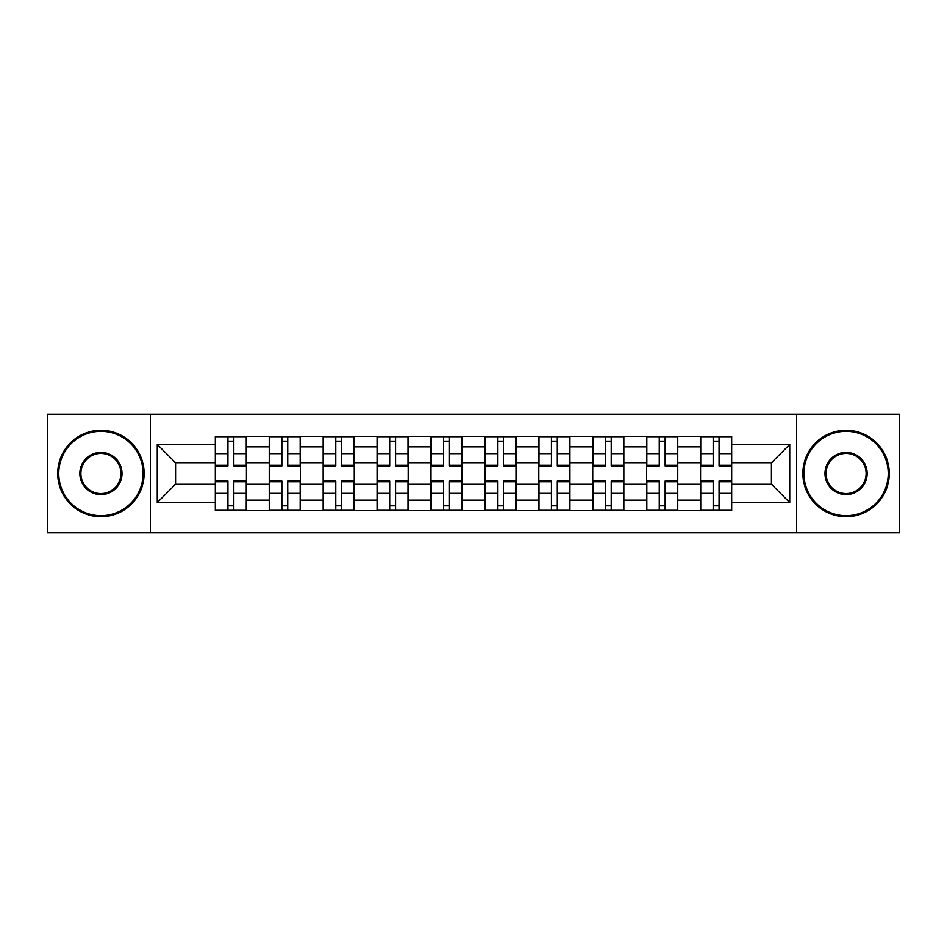 <?xml version="1.0" encoding="UTF-8"?>
<svg xmlns="http://www.w3.org/2000/svg" width="947" height="947" viewBox="0 0 947 947"><rect width="100%" height="100%" fill="white"/><g stroke="black" fill="none" stroke-linecap="round" stroke-linejoin="round"><path stroke-width="1.42" d="M796.652 532.77L899.65 532.77L899.65 414.23L47.35 414.23L47.35 532.77L796.652 532.77L796.652 414.23M269.244 510.658L269.244 446.889L246.433 446.889L246.433 510.658M246.433 446.889L246.433 436.342M269.244 446.889L269.244 436.342M300.341 436.342L300.341 510.658M323.152 510.658L323.152 436.342M354.261 436.342L354.261 510.658M377.072 510.658L377.072 436.342M408.181 436.342L408.181 510.658M430.992 510.658L430.992 436.342M462.089 436.342L462.089 510.658M484.911 510.658L484.911 436.342M516.008 436.342L516.008 510.658M538.819 510.658L538.819 436.342M569.928 436.342L569.928 510.658M592.739 510.658L592.739 436.342M623.848 436.342L623.848 510.658M646.659 510.658L646.659 436.342M677.756 436.342L677.756 510.658M700.567 510.658L700.567 436.342M700.567 484.213L677.756 484.213M646.659 484.213L623.848 484.213M592.739 484.213L569.928 484.213M538.819 484.213L516.008 484.213M484.911 484.213L462.089 484.213M430.992 484.213L408.181 484.213M377.072 484.213L354.261 484.213M323.152 484.213L300.341 484.213M269.244 484.213L246.433 484.213M700.567 462.787L677.756 462.787M646.659 462.787L623.848 462.787M592.739 462.787L569.928 462.787M538.819 462.787L516.008 462.787M484.911 462.787L462.089 462.787M430.992 462.787L408.181 462.787M377.072 462.787L354.261 462.787M323.152 462.787L300.341 462.787M269.244 462.787L246.433 462.787M175.574 484.213L215.324 484.213L215.324 462.787L175.574 462.787L175.574 484.213L157.261 502.537L157.261 444.463L215.324 444.463L215.324 462.787M731.676 462.787L731.676 484.213L771.426 484.213L771.426 462.787L731.676 462.787L731.676 436.342L215.324 436.342L215.324 444.463M731.676 444.463L789.739 444.463L789.739 502.537L731.676 502.537L731.676 484.213M215.324 484.213L215.324 510.658L731.676 510.658L731.676 502.537M215.324 502.537L157.261 502.537M150.348 532.77L150.348 414.23M233.814 505.473L227.931 505.473M227.931 441.527L233.814 441.527M287.734 505.473L281.851 505.473M281.851 441.527L287.734 441.527M341.642 505.473L335.771 505.473M335.771 441.527L341.642 441.527M395.562 505.473L389.69 505.473M389.69 441.527L395.562 441.527M449.482 505.473L443.598 505.473M443.598 441.527L449.482 441.527M503.402 505.473L497.518 505.473M497.518 441.527L503.402 441.527M557.31 505.473L551.438 505.473M551.438 441.527L557.31 441.527M611.229 505.473L605.358 505.473M605.358 441.527L611.229 441.527M665.149 505.473L659.266 505.473M659.266 441.527L665.149 441.527M719.069 505.473L713.186 505.473M713.186 441.527L719.069 441.527M157.261 444.463L175.574 462.787M771.426 484.213L789.739 502.537M771.426 462.787L789.739 444.463M233.814 465.344L246.256 465.344L246.256 466.066L233.814 466.066L233.814 436.697L246.256 436.697L239.342 436.697M246.256 465.344L246.256 436.697M227.931 441.184L233.814 441.184M222.403 436.697L215.49 436.697L215.49 466.066L227.931 466.066L227.931 436.697L226.901 436.697M215.49 436.697L233.814 436.697M227.931 481.656L215.49 481.656L215.49 480.934L227.931 480.934L227.931 510.303L215.49 510.303L222.403 510.303M215.49 481.656L215.49 510.303M233.814 505.816L227.931 505.816M227.931 510.303L246.256 510.303L246.256 480.934L233.814 480.934L233.814 510.303L234.844 510.303M287.734 465.344L300.175 465.344L300.175 466.066L287.734 466.066L287.734 436.697L300.175 436.697L293.262 436.697M300.175 465.344L300.175 436.697M281.851 441.184L287.734 441.184M287.734 436.697L269.41 436.697L269.41 466.066L281.851 466.066L281.851 436.697L280.821 436.697M341.642 465.344L354.083 465.344L354.083 466.066L341.642 466.066L341.642 436.697L354.083 436.697L347.17 436.697M354.083 465.344L354.083 436.697M335.771 441.184L341.642 441.184M330.243 436.697L323.329 436.697L323.329 466.066L335.771 466.066L335.771 436.697L334.729 436.697M323.329 436.697L341.642 436.697M281.851 481.656L269.41 481.656L269.41 480.934L281.851 480.934L281.851 510.303L269.41 510.303L276.323 510.303M269.41 481.656L269.41 510.303M287.734 505.816L281.851 505.816M281.851 510.303L300.175 510.303L300.175 480.934L287.734 480.934L287.734 510.303L288.764 510.303M335.771 481.656L323.329 481.656L323.329 480.934L335.771 480.934L335.771 510.303L323.329 510.303L330.243 510.303M323.329 481.656L323.329 510.303M341.642 505.816L335.771 505.816M347.17 510.303L354.083 510.303L354.083 480.934L341.642 480.934L341.642 510.303L342.684 510.303M354.083 510.303L335.771 510.303M100.927 515.665A42.165 42.165 0 0 0 143.092 473.5A42.165 42.165 0 0 0 100.927 431.335A42.165 42.165 0 0 0 58.761 473.5A42.165 42.165 0 0 0 100.927 515.665M100.927 430.293A43.207 43.207 0 0 1 144.122 473.5A43.207 43.207 0 0 1 100.927 516.707A43.207 43.207 0 0 1 57.72 473.5A43.207 43.207 0 0 1 100.927 430.293M100.927 494.583A21.083 21.083 0 0 1 79.844 473.5A21.083 21.083 0 0 1 100.927 452.417A21.083 21.083 0 0 1 122.009 473.5A21.083 21.083 0 0 1 100.927 494.583M100.927 453.459A20.041 20.041 0 0 0 80.874 473.5A20.041 20.041 0 0 0 100.927 493.541A20.041 20.041 0 0 0 120.967 473.5A20.041 20.041 0 0 0 100.927 453.459M846.073 515.665A42.165 42.165 0 0 0 888.239 473.5A42.165 42.165 0 0 0 846.073 431.335A42.165 42.165 0 0 0 803.908 473.5A42.165 42.165 0 0 0 846.073 515.665M846.073 430.293A43.207 43.207 0 0 1 889.28 473.5A43.207 43.207 0 0 1 846.073 516.707A43.207 43.207 0 0 1 802.878 473.5A43.207 43.207 0 0 1 846.073 430.293M846.073 494.583A21.083 21.083 0 0 1 824.991 473.5A21.083 21.083 0 0 1 846.073 452.417A21.083 21.083 0 0 1 867.156 473.5A21.083 21.083 0 0 1 846.073 494.583M846.073 453.459A20.041 20.041 0 0 0 826.033 473.5A20.041 20.041 0 0 0 846.073 493.541A20.041 20.041 0 0 0 866.126 473.5A20.041 20.041 0 0 0 846.073 453.459M395.562 465.344L408.003 465.344L408.003 466.066L395.562 466.066L395.562 436.697L408.003 436.697L401.09 436.697M408.003 465.344L408.003 436.697M389.69 441.184L395.562 441.184M384.162 436.697L377.249 436.697L377.249 466.066L389.69 466.066L389.69 436.697L388.649 436.697M377.249 436.697L395.562 436.697M449.482 465.344L461.923 465.344L461.923 466.066L449.482 466.066L449.482 436.697L461.923 436.697L455.01 436.697M461.923 465.344L461.923 436.697M443.598 441.184L449.482 441.184M438.07 436.697L431.157 436.697L431.157 466.066L443.598 466.066L443.598 436.697L442.569 436.697M431.157 436.697L449.482 436.697M503.402 465.344L515.843 465.344L515.843 466.066L503.402 466.066L503.402 436.697L515.843 436.697L508.93 436.697M515.843 465.344L515.843 436.697M497.518 441.184L503.402 441.184M491.99 436.697L485.077 436.697L485.077 466.066L497.518 466.066L497.518 436.697L496.488 436.697M485.077 436.697L503.402 436.697M389.69 481.656L377.249 481.656L377.249 480.934L389.69 480.934L389.69 510.303L377.249 510.303L384.162 510.303M377.249 481.656L377.249 510.303M395.562 505.816L389.69 505.816M401.09 510.303L408.003 510.303L408.003 480.934L395.562 480.934L395.562 510.303L396.604 510.303M408.003 510.303L389.69 510.303M443.598 481.656L431.157 481.656L431.157 480.934L443.598 480.934L443.598 510.303L431.157 510.303L438.07 510.303M431.157 481.656L431.157 510.303M449.482 505.816L443.598 505.816M455.01 510.303L461.923 510.303L461.923 480.934L449.482 480.934L449.482 510.303L450.512 510.303M461.923 510.303L443.598 510.303M497.518 481.656L485.077 481.656L485.077 480.934L497.518 480.934L497.518 510.303L485.077 510.303L491.99 510.303M485.077 481.656L485.077 510.303M503.402 505.816L497.518 505.816M508.93 510.303L515.843 510.303L515.843 480.934L503.402 480.934L503.402 510.303L504.431 510.303M515.843 510.303L497.518 510.303M557.31 465.344L569.751 465.344L569.751 466.066L557.31 466.066L557.31 436.697L569.751 436.697L562.838 436.697M569.751 465.344L569.751 436.697M551.438 441.184L557.31 441.184M545.91 436.697L538.997 436.697L538.997 466.066L551.438 466.066L551.438 436.697L550.396 436.697M538.997 436.697L557.31 436.697M551.438 481.656L538.997 481.656L538.997 480.934L551.438 480.934L551.438 510.303L538.997 510.303L545.91 510.303M538.997 481.656L538.997 510.303M557.31 505.816L551.438 505.816M562.838 510.303L569.751 510.303L569.751 480.934L557.31 480.934L557.31 510.303L558.351 510.303M569.751 510.303L551.438 510.303M611.229 465.344L623.671 465.344L623.671 466.066L611.229 466.066L611.229 436.697L623.671 436.697L616.757 436.697M623.671 465.344L623.671 436.697M605.358 441.184L611.229 441.184M599.83 436.697L592.917 436.697L592.917 466.066L605.358 466.066L605.358 436.697L604.316 436.697M592.917 436.697L611.229 436.697M605.358 481.656L592.917 481.656L592.917 480.934L605.358 480.934L605.358 510.303L592.917 510.303L599.83 510.303M592.917 481.656L592.917 510.303M611.229 505.816L605.358 505.816M616.757 510.303L623.671 510.303L623.671 480.934L611.229 480.934L611.229 510.303L612.271 510.303M623.671 510.303L605.358 510.303M665.149 465.344L677.59 465.344L677.59 466.066L665.149 466.066L665.149 436.697L677.59 436.697L670.677 436.697M677.59 465.344L677.59 436.697M659.266 441.184L665.149 441.184M665.149 436.697L646.825 436.697L646.825 466.066L659.266 466.066L659.266 436.697L658.236 436.697M659.266 481.656L646.825 481.656L646.825 480.934L659.266 480.934L659.266 510.303L646.825 510.303L653.738 510.303M646.825 481.656L646.825 510.303M665.149 505.816L659.266 505.816M670.677 510.303L677.59 510.303L677.59 480.934L665.149 480.934L665.149 510.303L666.179 510.303M677.59 510.303L659.266 510.303M719.069 465.344L731.51 465.344L731.51 466.066L719.069 466.066L719.069 436.697L731.51 436.697L724.597 436.697M731.51 465.344L731.51 436.697M713.186 441.184L719.069 441.184M707.658 436.697L700.744 436.697L700.744 466.066L713.186 466.066L713.186 436.697L712.156 436.697M700.744 436.697L719.069 436.697M713.186 481.656L700.744 481.656L700.744 480.934L713.186 480.934L713.186 510.303L700.744 510.303L707.658 510.303M700.744 481.656L700.744 510.303M719.069 505.816L713.186 505.816M724.597 510.303L731.51 510.303L731.51 480.934L719.069 480.934L719.069 510.303L720.099 510.303M731.51 510.303L713.186 510.303M646.659 446.889L623.848 446.889M592.739 446.889L569.928 446.889M538.819 446.889L516.008 446.889M484.911 446.889L462.089 446.889M430.992 446.889L408.181 446.889M377.072 446.889L354.261 446.889M323.152 446.889L300.341 446.889M700.567 446.889L677.756 446.889M646.659 500.111L623.848 500.111M592.739 500.111L569.928 500.111M538.819 500.111L516.008 500.111M484.911 500.111L462.089 500.111M430.992 500.111L408.181 500.111M377.072 500.111L354.261 500.111M323.152 500.111L300.341 500.111M269.244 500.111L246.433 500.111M700.567 500.111L677.756 500.111M233.814 453.672L246.256 453.672M215.49 465.344L227.931 465.344M215.49 453.672L227.931 453.672M227.931 493.328L215.49 493.328M246.256 481.656L233.814 481.656M246.256 493.328L233.814 493.328M287.734 453.672L300.175 453.672M269.41 465.344L281.851 465.344M269.41 453.672L281.851 453.672M341.642 453.672L354.083 453.672M323.329 465.344L335.771 465.344M323.329 453.672L335.771 453.672M281.851 493.328L269.41 493.328M300.175 481.656L287.734 481.656M300.175 493.328L287.734 493.328M335.771 493.328L323.329 493.328M354.083 481.656L341.642 481.656M354.083 493.328L341.642 493.328M395.562 453.672L408.003 453.672M377.249 465.344L389.69 465.344M377.249 453.672L389.69 453.672M449.482 453.672L461.923 453.672M431.157 465.344L443.598 465.344M431.157 453.672L443.598 453.672M503.402 453.672L515.843 453.672M485.077 465.344L497.518 465.344M485.077 453.672L497.518 453.672M389.69 493.328L377.249 493.328M408.003 481.656L395.562 481.656M408.003 493.328L395.562 493.328M443.598 493.328L431.157 493.328M461.923 481.656L449.482 481.656M461.923 493.328L449.482 493.328M497.518 493.328L485.077 493.328M515.843 481.656L503.402 481.656M515.843 493.328L503.402 493.328M557.31 453.672L569.751 453.672M538.997 465.344L551.438 465.344M538.997 453.672L551.438 453.672M551.438 493.328L538.997 493.328M569.751 481.656L557.31 481.656M569.751 493.328L557.31 493.328M611.229 453.672L623.671 453.672M592.917 465.344L605.358 465.344M592.917 453.672L605.358 453.672M605.358 493.328L592.917 493.328M623.671 481.656L611.229 481.656M623.671 493.328L611.229 493.328M665.149 453.672L677.59 453.672M646.825 465.344L659.266 465.344M646.825 453.672L659.266 453.672M659.266 493.328L646.825 493.328M677.59 481.656L665.149 481.656M677.59 493.328L665.149 493.328M719.069 453.672L731.51 453.672M700.744 465.344L713.186 465.344M700.744 453.672L713.186 453.672M713.186 493.328L700.744 493.328M731.51 481.656L719.069 481.656M731.51 493.328L719.069 493.328"/></g></svg>
